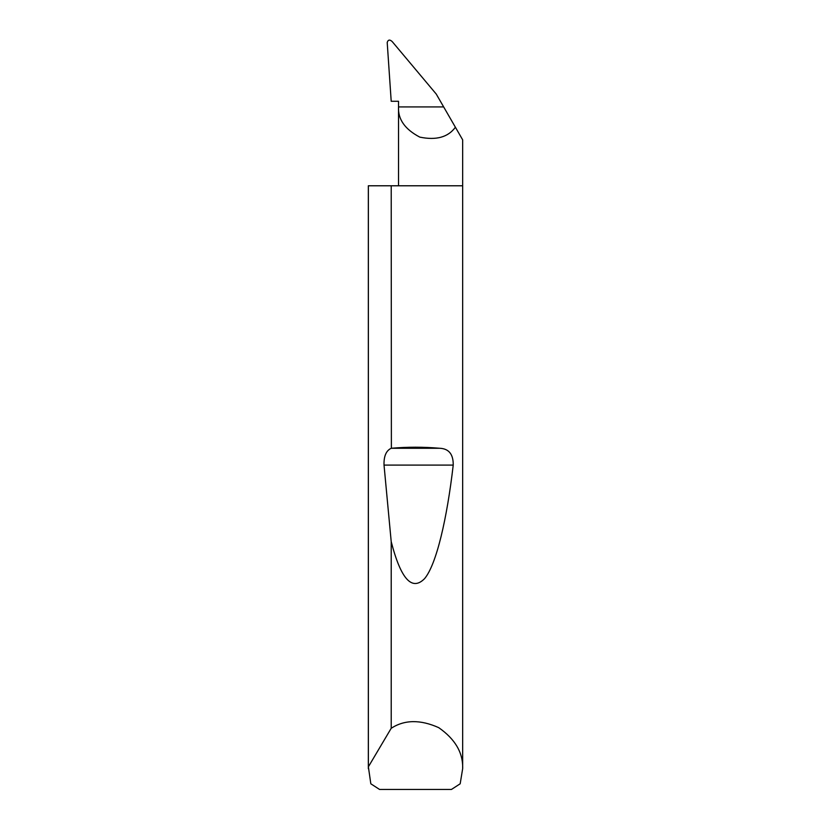 <?xml version="1.0" encoding="UTF-8"?>
<svg xmlns="http://www.w3.org/2000/svg" width="831" height="831" viewBox="0 0 831 831"><rect width="100%" height="100%" fill="white"/><g stroke="black" fill="none" stroke-linecap="round" stroke-linejoin="round"><path stroke-width="1.25" d="M462.659 768.696L460.177 783.789L451.441 789.45L379.559 789.45L370.823 783.789L368.372 766.816L391.214 728.268C404.531 719.646 420.372 719.438 438.726 727.655C455.211 739.164 463.199 752.844 462.659 768.696L462.659 185.78L391.214 185.78L391.38 448.262C407.46 446.87 423.54 446.87 439.62 448.262C448.844 448.636 453.383 454.245 453.227 465.1C447.026 518.523 436.524 564.467 424.558 578.667C411.937 591.381 400.822 579.051 391.214 541.687L384.026 465.1C383.745 456.229 386.145 450.631 391.214 448.273M391.214 728.268L391.214 541.687M368.341 768.696L368.341 185.78L391.214 185.78M462.659 185.78L462.659 139.826L455.398 127.247C448.096 137.219 436.233 140.512 419.8 137.125C404.946 129.335 397.852 119.259 398.527 106.929L398.527 101.268L391.204 101.268L387.204 42.474C388.087 39.67 389.739 39.358 392.17 41.55L436.254 94.08L443.671 106.929L398.527 106.929L398.527 185.78M443.671 106.929L455.398 127.247M368.372 766.816L368.372 185.78M391.38 448.262L439.62 448.262M384.026 465.1L453.227 465.1"/></g></svg>
